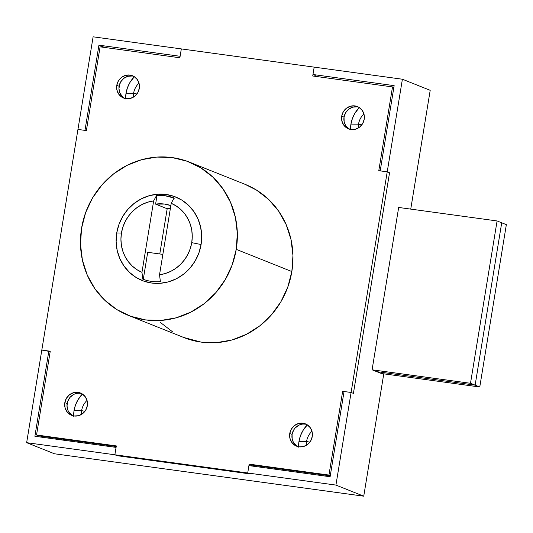 <?xml version="1.0" encoding="UTF-8"?>
<svg xmlns="http://www.w3.org/2000/svg" width="533" height="533" viewBox="0 0 533 533"><rect width="100%" height="100%" fill="white"/><g stroke="black" fill="none" stroke-linecap="round" stroke-linejoin="round"><path stroke-width="0.8" d="M125.615 98.985L126.015 93.275L133.583 93.342A17.303 16.316 111.8 0 0 133.37 97.173A17.303 16.316 111.8 0 1 133.583 93.342L136.894 94.008L133.583 93.342A17.303 16.316 111.8 0 1 138.993 83.081A17.303 16.316 111.8 0 0 133.583 93.342L126.015 93.275A29.355 27.683 -68.2 0 0 125.608 98.605M350.547 129.825L350.941 124.116L358.516 124.182A17.303 16.316 111.8 0 0 358.303 128.013A17.303 16.316 111.8 0 1 358.516 124.182L361.82 124.849L358.516 124.182A17.303 16.316 111.8 0 1 363.926 113.922A17.303 16.316 111.8 0 0 358.516 124.182L350.941 124.116A29.355 27.683 -68.2 0 0 350.541 129.446M298.587 447.134L298.98 441.424L306.555 441.491A17.303 16.316 111.8 0 0 306.342 445.322A17.303 16.316 111.8 0 1 306.555 441.491L309.86 442.157L306.555 441.491A17.303 16.316 111.8 0 1 311.958 431.23A17.303 16.316 111.8 0 0 306.555 441.491L298.98 441.424A29.355 27.683 -68.2 0 0 298.58 446.754M73.654 416.293L74.047 410.583L81.622 410.65A17.303 16.316 111.8 0 0 81.409 414.481A17.303 16.316 111.8 0 1 81.622 410.65L84.934 411.316L81.622 410.65A17.303 16.316 111.8 0 1 87.032 400.396A17.303 16.316 111.8 0 0 81.622 410.65L74.047 410.583A29.355 27.683 -68.2 0 0 73.647 415.913M314.177 67.131L312.971 74.507L394.154 85.64L380.196 170.873L387.225 171.833L402.395 79.224L314.177 67.131L312.971 74.507L394.154 85.64L380.196 170.873L387.225 171.833L402.395 79.224L430.198 90.324L410.743 209.109L430.198 90.324L402.395 79.224L314.177 67.131L312.724 75.986L392.508 86.926L378.79 170.68L387.225 171.833L389.543 172.759L387.225 171.833L351.094 392.475L344.065 391.508L330.107 476.742L248.924 465.609L247.718 472.991L335.93 485.083L351.094 392.475L353.412 393.401L389.543 172.759L353.412 393.401L351.094 392.475L344.065 391.508L330.107 476.742L248.924 465.609L247.718 472.991L335.93 485.083L351.094 392.475L342.659 391.315L328.948 475.07L249.164 464.136L247.718 472.991L250.03 473.917L247.718 472.991L114.868 454.776L116.074 447.394L34.885 436.26L48.843 351.034L41.814 350.068L26.65 442.676L114.868 454.776L117.18 455.702L250.03 473.917L117.18 455.702L114.868 454.776L116.074 447.394L34.885 436.26L48.843 351.034L50.195 351.573L41.814 350.068L26.65 442.676L54.453 453.776L26.65 442.676L114.868 454.776L116.314 445.921L36.537 434.981L50.249 351.227L41.814 350.068L77.945 129.426L84.974 130.392L98.931 45.165L180.121 56.291L181.327 48.916L93.115 36.817L77.945 129.426L84.974 130.392L98.931 45.165L104.695 47.464L98.931 45.165L180.121 56.291L181.327 48.916L93.115 36.817L77.945 129.426L86.379 130.585L100.097 46.831L179.874 57.771L181.327 48.916L314.177 67.131L181.327 48.916L179.874 57.771L100.097 46.831L86.379 130.585L77.945 129.426L41.814 350.068L50.249 351.227L36.537 434.981L116.314 445.921L114.868 454.776L247.718 472.991L250.03 473.917L117.18 455.702L250.03 473.917L247.718 472.991L249.164 464.136L328.948 475.07L342.659 391.315L344.012 391.855L342.659 391.315L351.094 392.475L387.225 171.833L389.543 172.759L353.412 393.401L389.543 172.759L387.225 171.833L378.79 170.68L392.508 86.926L312.724 75.986L314.177 67.131M383.773 373.826L363.739 496.183L335.93 485.083L363.739 496.183L54.453 453.776L363.739 496.183L383.773 373.826M398.671 207.457L372.087 369.802L381.355 373.5L372.087 369.802L398.671 207.457L497.082 220.948L506.35 224.646L479.767 386.991L475.13 385.139L501.713 222.801L475.13 385.139L479.767 386.991L381.355 373.5L479.767 386.991L506.35 224.646L497.082 220.948L398.671 207.457M119.752 83.841L118.952 88.744L119.752 83.841M67.791 401.149L66.991 406.053L67.791 401.149M61.588 439.025L61.448 439.905L61.588 439.025M315.283 75.433L312.971 74.507L315.283 75.433L315.143 76.312L315.283 75.433M74.047 410.583L75.499 405.02L77.958 399.817L82.388 394.007A29.355 27.683 -68.2 0 0 74.047 410.583M298.98 441.424L300.432 435.861L302.884 430.657L307.321 424.848A29.355 27.683 -68.2 0 0 298.98 441.424M350.941 124.116L352.393 118.553L354.845 113.349L359.282 107.539A29.355 27.683 -68.2 0 0 350.941 124.116M126.015 93.275L127.46 87.712L129.919 82.508L134.349 76.699A29.355 27.683 -68.2 0 0 126.015 93.275M133.616 76.266A11.999 11.313 -68.2 0 0 119.106 86.259L116.787 85.333A11.999 11.313 111.8 0 1 132.484 75.733A11.999 11.313 111.8 0 1 139.28 88.418L139.166 83.781L137.354 79.617L134.129 76.559L129.972 75.073L125.522 75.38L121.451 77.438L118.386 80.936L116.787 85.333L116.907 89.97L118.719 94.134L121.944 97.193L126.101 98.685L130.552 98.378L134.622 96.313L137.687 92.822L139.28 88.418A11.999 11.313 111.8 0 1 123.589 98.019A11.999 11.313 111.8 0 1 116.787 85.333L119.106 86.259L118.946 88.591L119.925 93.082L122.497 96.759M358.549 107.106A11.999 11.313 -68.2 0 0 344.038 117.1L341.72 116.174A11.999 11.313 111.8 0 1 357.416 106.573A11.999 11.313 111.8 0 1 364.212 119.259L364.099 114.622L362.287 110.458L359.055 107.399L354.898 105.907L350.447 106.22L346.383 108.279L343.319 111.777L341.72 116.174L341.84 120.811L343.645 124.975L346.876 128.033L351.034 129.526L355.484 129.213L359.555 127.154L362.62 123.663L364.212 119.259A11.999 11.313 111.8 0 1 348.522 128.859A11.999 11.313 111.8 0 1 341.72 116.174L344.038 117.1L344.151 121.737L344.858 123.922L345.964 125.901L349.195 128.959M306.588 424.415A11.999 11.313 -68.2 0 0 292.077 434.408L289.759 433.482A11.999 11.313 111.8 0 1 305.456 423.882A11.999 11.313 111.8 0 1 312.251 436.567L312.138 431.93L310.326 427.766L307.095 424.708L302.937 423.222L298.487 423.528L294.423 425.587L291.358 429.085L289.759 433.482L289.879 438.119L291.684 442.283L294.916 445.341L299.073 446.834L303.524 446.527L307.594 444.462L310.659 440.971L312.251 436.567A11.999 11.313 111.8 0 1 296.561 446.168A11.999 11.313 111.8 0 1 289.759 433.482L292.077 434.408L292.191 439.045L292.897 441.231L294.003 443.209L297.234 446.268M81.656 393.574A11.999 11.313 -68.2 0 0 67.145 403.568L64.826 402.642A11.999 11.313 111.8 0 1 80.523 393.041A11.999 11.313 111.8 0 1 87.319 405.726L87.205 401.089L85.393 396.925L82.162 393.867L78.011 392.381L73.561 392.688L69.49 394.746L66.425 398.244L64.826 402.642L64.946 407.279L66.758 411.443L69.983 414.501L74.14 415.993L78.591 415.687L82.662 413.628L85.726 410.13L87.319 405.726A11.999 11.313 111.8 0 1 71.629 415.327A11.999 11.313 111.8 0 1 64.826 402.642L67.145 403.568L66.985 405.899L67.964 410.39L69.07 412.369L72.301 415.427M245.1 184.338A82.488 77.791 111.8 0 1 291.844 271.55L292.95 255.514L291.045 239.683L286.194 224.666L278.592 211.048L268.532 199.349L256.393 190.014L244.914 184.265L256.393 190.014L268.532 199.349L278.592 211.048L286.194 224.666L291.045 239.683L292.95 255.514L291.844 271.55A82.488 77.791 111.8 0 1 183.945 337.569A82.488 77.791 -68.2 0 0 291.844 271.55L236.232 249.357A82.488 77.791 111.8 0 1 128.333 315.369A82.488 77.791 111.8 0 1 81.589 228.157L85.666 212.527L92.562 197.903L102.003 184.844L113.636 173.865L127.007 165.377L141.598 159.707L156.862 157.075L172.199 157.588L187.03 161.213L200.781 167.822L212.92 177.156L222.981 188.855L230.582 202.473L235.433 217.491L237.338 233.321L236.232 249.357L232.148 264.988L225.259 279.612L215.812 292.67L204.186 303.65L190.814 312.138L176.216 317.808L160.959 320.44L145.616 319.927L130.792 316.302L117.04 309.693L104.901 300.359L94.834 288.659L87.239 275.041L82.388 260.024L80.483 244.194L81.589 228.157A82.488 77.791 111.8 0 1 189.488 162.145A82.488 77.791 111.8 0 1 236.232 249.357L291.844 271.55A82.488 77.791 -68.2 0 0 245.1 184.338L189.488 162.145M330.253 475.856L251.483 465.056L251.336 465.942L251.483 465.056L249.164 464.136L251.483 465.056L330.253 475.856M116.221 446.514L38.849 435.907L36.537 434.981L38.849 435.907L116.221 446.514M357.217 106.833L352.766 107.146L348.702 109.205L345.637 112.696L344.038 117.1A11.999 11.313 -68.2 0 0 349.708 129.252M80.323 393.301L78.091 393.227M73.754 394.44L70.116 397.272L67.738 401.296L67.145 403.568A11.999 11.313 -68.2 0 0 72.814 415.727M305.256 424.141L303.024 424.068M300.805 424.455L298.68 425.274L295.049 428.112L293.67 430.011L292.077 434.408A11.999 11.313 -68.2 0 0 297.747 446.567M132.284 75.992L127.833 76.306L123.769 78.364L120.705 81.862L119.106 86.259A11.999 11.313 -68.2 0 0 124.775 98.418M160.513 322.552L172.652 331.886M183.732 337.482L201.227 342.126L216.571 342.632L231.828 340.001L246.426 334.331L259.798 325.843L271.424 314.863L280.871 301.811L287.76 287.187L291.844 271.55L287.76 287.187L280.871 301.811L271.424 314.863L259.798 325.843L246.426 334.331L231.828 340.001L216.571 342.632L201.227 342.126L183.732 337.482M353.412 393.401L351.094 392.475L353.412 393.401M117.18 455.702L114.868 454.776L117.18 455.702M330.293 475.609L328.948 475.07L330.293 475.609M393.854 87.459L392.508 86.926L393.854 87.459M376.724 371.648L475.13 385.139L501.713 222.801L475.13 385.139L470.499 383.294L497.082 220.948L470.499 383.294L475.13 385.139L376.724 371.648M372.087 369.802L470.499 383.294L372.087 369.802M174.071 197.99A43.493 41.014 -68.2 0 0 156.969 195.758L155.596 204.119A35.245 33.239 111.8 0 1 170.853 205.598L164.59 204.072L155.596 204.119L156.969 195.758L156.502 195.571A43.493 41.014 111.8 0 1 174.078 197.983L171.226 203.313L159.527 274.762L160.386 281.571A43.493 41.014 111.8 0 1 142.817 279.159L141.958 272.35A37.497 35.358 111.8 0 1 121.444 233.014L116.734 232.974A44.992 42.433 -68.2 0 0 151.658 283.03A44.992 42.433 -68.2 0 0 201.088 244.54L191.74 242.648A37.497 35.358 111.8 0 1 159.527 274.762L160.386 281.571A43.493 41.014 111.8 0 1 142.817 279.159L141.958 272.35L136.821 269.605L132.217 266L128.28 261.63L125.108 256.62L122.79 251.096L121.384 245.213L120.931 239.13L121.444 233.014L122.916 227.025L125.295 221.335L128.52 216.085L132.51 211.428L137.148 207.484L142.311 204.366L147.868 202.154L153.657 200.901L141.958 272.35L153.657 200.901L156.502 195.571A43.493 41.014 111.8 0 1 174.078 197.983L171.226 203.313L176.363 206.058L180.967 209.662L184.904 214.033L188.076 219.05L190.401 224.573L191.8 230.449L192.253 236.532L191.74 242.648L190.274 248.638L187.889 254.334L184.665 259.578L180.68 264.235L176.037 268.179L170.873 271.297L165.317 273.516L159.527 274.762L171.226 203.313A37.497 35.358 111.8 0 1 191.74 242.648L201.088 244.54A44.992 42.433 -68.2 0 0 166.163 194.478A44.992 42.433 -68.2 0 0 116.734 232.974L121.444 233.014A37.497 35.358 111.8 0 1 153.657 200.901L156.502 195.571L165.916 195.957L174.538 198.169M143.284 279.339L147.708 252.309L162.865 254.388L147.708 252.309L143.284 279.339M201.088 244.54L201.687 235.793L200.648 227.158L198.003 218.97L193.859 211.541L188.369 205.158L181.746 200.062L174.251 196.464L166.163 194.478L157.795 194.205L149.467 195.638L141.505 198.729L134.216 203.359L127.873 209.349L122.723 216.471L118.959 224.446L116.734 232.974L116.134 241.722L117.173 250.357L119.812 258.545L123.962 265.974L129.452 272.356L136.075 277.446L143.57 281.051L151.658 283.03L160.027 283.309L168.348 281.877L176.31 278.786L183.605 274.155L189.948 268.166L195.098 261.043L198.862 253.068L201.088 244.54M155.596 204.119L167.182 208.743L159.78 253.968L167.182 208.743L155.596 204.119M170.387 208.436A35.245 33.239 -68.2 0 0 167.182 208.743L170.387 208.436M183.945 337.569L128.333 315.369"/></g></svg>
